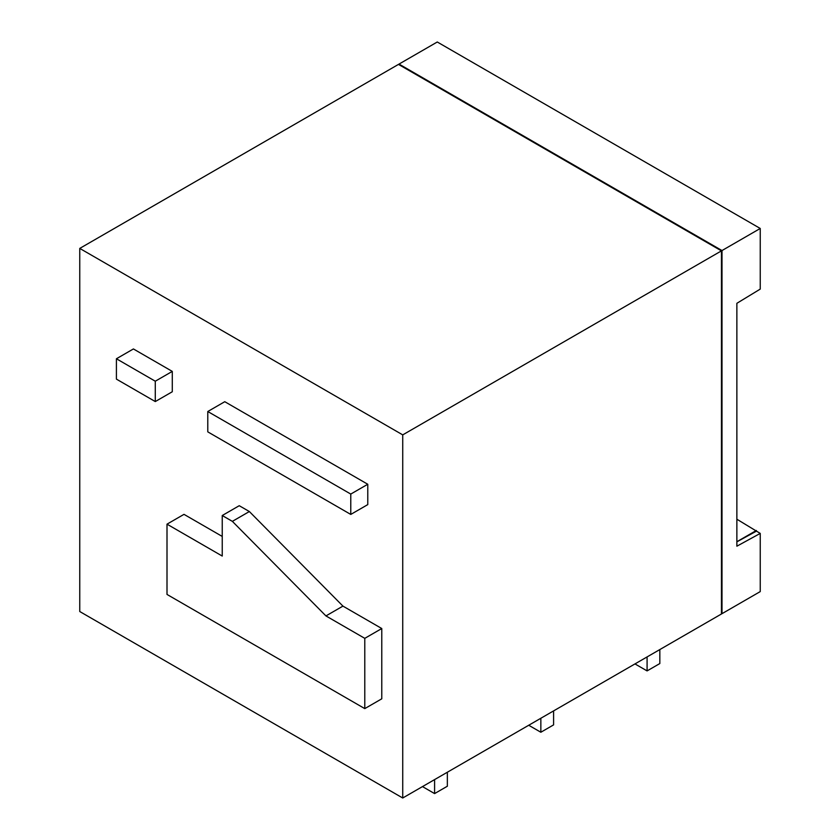 <?xml version="1.0" encoding="UTF-8"?>
<svg xmlns="http://www.w3.org/2000/svg" width="840" height="840" viewBox="0 0 840 840"><rect width="100%" height="100%" fill="white"/><g stroke="black" fill="none" stroke-linecap="round" stroke-linejoin="round"><path stroke-width="1.26" d="M721.455 250.866L721.455 613.988L402.728 798L402.728 434.879L79.758 248.409L398.475 64.397L721.455 250.866L402.728 434.879M722.001 250.551L399.021 64.082L437.272 42L760.242 228.47L722.001 250.551L722.001 613.673L721.455 613.357M736.869 519.215L760.242 533.41L736.869 546.2L736.869 303.303L760.242 289.096L760.242 228.47M722.001 613.673L760.242 591.591L760.242 533.41M736.869 541.842L756.368 531.174M756.368 530.471L736.869 541.726M399.021 64.082L399.021 64.712M402.728 798L79.758 611.53L79.758 248.409M155.284 401.562L172.284 391.755L172.284 371.395L155.284 381.213L155.284 401.562L116.414 379.124L116.414 358.764L155.284 381.213M116.414 358.764L133.413 348.947L172.284 371.395M350.774 514.427L367.773 504.609L367.773 484.26L350.774 494.067L350.774 514.427L207.785 431.865L207.785 411.516L350.774 494.067M207.785 411.516L224.774 401.699L367.773 484.26M222.243 515.519L239.243 505.701L249.365 511.539L342.941 606.113L381.78 628.53L364.781 638.348L364.781 708.614L167.003 594.437L167.003 524.16L222.243 556.059L222.243 515.519L232.365 521.356L325.941 615.92L364.781 638.348M364.781 708.614L381.78 698.807L381.78 628.53M167.003 524.16L184.002 514.353L222.243 536.434M342.941 606.113L325.941 615.92M249.365 511.539L232.365 521.356M647.083 656.922L647.083 670.908L659.831 663.548L659.831 649.562M647.083 670.908L634.966 663.915M540.845 718.263L540.845 732.249L553.591 724.889L553.591 710.903M540.845 732.249L528.728 725.256M434.595 779.594L434.595 793.59L447.353 786.23L447.353 772.233M434.595 793.59L422.489 786.597"/></g></svg>
